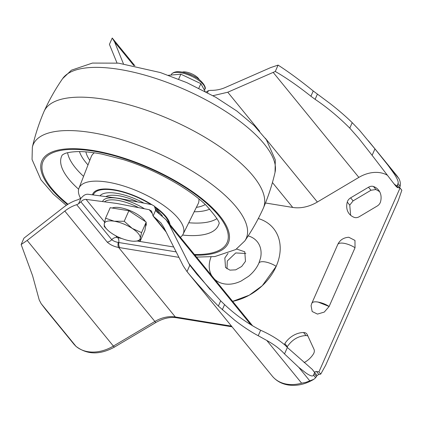 <?xml version="1.0" encoding="UTF-8"?>
<svg xmlns="http://www.w3.org/2000/svg" width="423" height="423" viewBox="0 0 423 423"><rect width="100%" height="100%" fill="white"/><g stroke="black" fill="none" stroke-linecap="round" stroke-linejoin="round"><path stroke-width="0.63" d="M154.802 206.651A41.946 15.239 23.8 0 1 162.966 213.303A41.946 15.239 23.8 0 1 169.983 224.55M92.515 194.717A41.946 15.239 23.8 0 1 92.864 193.787A41.946 15.239 23.8 0 1 151.815 204.663M80.624 198.408A56.925 20.679 23.8 0 1 78.953 188.219A56.925 20.679 23.8 0 1 118.889 184.602A56.925 20.679 23.8 0 1 174.324 214.165A56.925 20.679 23.8 0 1 183.106 234.157A56.925 20.679 23.8 0 1 180.378 237.287M32.349 147.23C35.162 135.016 39.043 123.141 43.976 111.603A119.841 43.532 23.8 0 1 44.114 111.291A119.841 43.532 23.8 0 1 128.936 104.767A119.841 43.532 23.8 0 1 244.552 166.715A119.841 43.532 23.8 0 1 263.407 208.01A119.841 43.532 23.8 0 1 263.27 208.322C258.083 219.749 251.923 230.62 244.801 240.936A116.383 42.274 23.8 0 0 227.997 198.112A116.383 42.274 23.8 0 0 111.878 136.925A116.383 42.274 23.8 0 0 32.349 147.23L32.048 159.492L40.941 179.786L53.229 194.03L66.279 205.351M100.172 195.616A34.755 12.627 23.8 0 1 112.65 192.825A34.755 12.627 23.8 0 1 143.45 202.876M198.836 88.206L200.856 83.632L180.848 74.189L178.643 79.191M200.856 83.632L205.097 91.389M168.38 75.289L180.848 74.189M106.221 196.415A29.959 10.882 23.8 0 1 136.999 201.581M102.63 201.343A29.959 10.882 23.8 0 1 144.174 208.608M137.983 207.328A28.463 10.337 -156.2 0 0 104.719 201.628M248.179 235.891A28.463 21.589 140.8 0 1 260.563 258.025L258.892 263.132A12.172 4.42 23.8 0 1 276.187 266.347A49.433 37.494 -39.2 0 0 258.294 218.543M195.69 77.293A11.981 4.352 -156.2 0 0 195.558 77.203A11.981 4.352 -156.2 0 0 186.305 73.153M199.164 79.566L199.111 79.455A9.914 3.601 -156.2 0 0 195.273 75.717A9.914 3.601 -156.2 0 0 182.403 72.09L182.287 72.122M115.717 235.727L117.15 237.488A5.393 4.093 -39.2 0 0 111.757 239.661L80.909 201.861C82.474 200.121 84.193 199.291 86.059 199.381L116.759 203.458L149.224 209.697L151.519 211.061L153.1 216.026L155.648 210.247L154.427 206.197L151.873 204.674L119.011 198.35L87.958 194.242C85.964 194.131 84.098 195.003 82.369 196.848L81.047 198.07L78.504 203.844L76.695 204.7C72.55 205.98 68.589 208.105 64.809 211.077L27.178 240.438L21.15 244.526L23.958 238.154L63.365 207.471C68.272 203.664 73.227 201.052 78.234 199.635L81.047 198.07M80.909 201.861L78.504 203.844M304.121 362.59A18.876 14.319 -39.2 0 0 313.417 353.972A5.991 4.547 -39.2 0 0 313.855 353.142A5.991 4.547 -39.2 0 0 313.993 349.292L307.262 334.646A5.991 4.547 -39.2 0 0 306.797 333.895A5.991 4.547 -39.2 0 0 303.555 332.515A18.876 14.319 -39.2 0 0 284.843 343.64A5.991 4.547 -39.2 0 0 284.383 344.523M377.163 206.059A5.991 4.547 -39.2 0 0 380.214 202.686A5.991 4.547 -39.2 0 0 380.515 201.834A18.876 14.319 -39.2 0 0 378.522 190.022A18.876 14.319 -39.2 0 0 373.472 186.501A5.991 4.547 -39.2 0 0 368.507 187.22L350.63 197.848A5.991 4.547 -39.2 0 0 347.278 202.072A18.876 14.319 -39.2 0 0 349.276 213.885A18.876 14.319 -39.2 0 0 354.326 217.406A5.991 4.547 -39.2 0 0 359.291 216.687L377.163 206.059M396.927 175.767L398.963 178.659L387.944 165.16L393.744 173.229C395.325 175.577 398.535 180.6 398.196 183.122L396.874 186.12L394.009 183.831L396.208 186.522L396.874 186.12A1.496 1.137 -39.2 0 0 396.954 187.267A1.496 1.137 -39.2 0 0 397.551 187.601L400.042 188.008L318.937 371.891L316.452 371.484L318.842 374.408L317.07 375.529L315.653 377.723L313.501 375.079L313.321 375.555C311.92 376.978 307.701 374.255 305.713 372.827L298.765 367.354L284.515 353.924L287.36 347.479L285.345 345.417C278.873 339.759 270.641 334.699 260.642 330.236C247.503 323.436 235.479 314.892 224.576 304.602L220.69 300.816L197.002 274.379L189.821 265.237L188.832 263.466L210.331 289.818M315.653 377.723L313.829 379.304L305.787 382.392L301.631 383.169L266.791 340.467C274.109 344.512 280.021 348.996 284.515 353.924M398.963 178.659C400.169 180.928 400.586 183.323 400.206 185.84L400.132 186.194L397.974 183.55M245.816 253.467L235.706 252.949L227.304 260.986L226.966 268.848M236.557 249.025L244.79 251.785L245.477 261.329L241.681 266.469L235.685 269.853L229.911 270.133L225.522 267.505L224.835 257.961L228.029 253.382M112.222 208.031A19.474 7.075 23.8 0 1 138.221 214.895A19.474 7.075 23.8 0 1 145.39 221.557M105.565 218.22L110.207 207.698L128.867 210.749L146.226 222.107L144.915 230.413L140.272 240.936L140.277 238.26A19.474 7.075 23.8 0 1 133.478 241.226A19.474 7.075 23.8 0 1 130.289 240.893A19.474 7.075 23.8 0 1 112.28 233.692A19.474 7.075 23.8 0 1 107.199 229.636A19.474 7.075 23.8 0 1 104.259 223.857A19.474 7.075 23.8 0 1 114.242 221.229L105.565 218.22L104.259 223.857L104.254 226.532L107.199 229.636M146.078 223.037A19.474 7.075 23.8 0 1 146.051 225.385L145.517 226.606M132.251 228.431A19.474 7.075 23.8 0 1 140.277 238.26L141.583 232.624L132.251 228.431A19.474 7.075 -156.2 0 0 114.242 221.229L124.23 221.271L132.251 228.431M133.636 241.232L140.272 240.936M146.226 222.107L141.583 232.624M128.867 210.749L124.23 221.271M400.042 188.008L401.85 190.223L398.239 200.708L325.673 365.234L320.745 374.106L318.937 371.891M307.822 335.867L306.025 335.539C298.289 335.984 292.05 339.695 287.312 346.664L287.043 347.135M379.621 191.645L375.941 189.525L370.976 190.244L353.099 200.872L349.747 205.097L350.646 215.286M258.892 263.132C256.708 268.045 253.266 272.438 248.56 276.325L240.999 281.11C236.579 283.167 232.401 284.198 228.468 284.214A28.463 21.589 140.8 0 1 214.635 279.27M211.812 275.812A28.463 21.589 140.8 0 1 211.045 256.962M76.695 204.7L107.215 242.104A5.991 4.547 -39.2 0 0 111.757 239.661C113.311 240.994 115.463 241.908 118.202 242.411A5.991 2.607 103 0 0 118.62 247.466L178.924 257.353M155.648 210.247L156.357 211.426L165.975 219.637L169.311 224.772L188.832 263.466M207.508 92.663L208.396 90.654L210.649 90.348C215.915 90.437 220.822 89.475 225.38 87.455L270.736 67.564L278.091 65.105C288.851 72.074 300.568 80.698 313.237 90.982L330.157 103.593C338.49 110.086 345.84 116.441 352.2 122.649L349.784 128.132L358.826 138.39L372.108 155.336L374.947 148.891L387.944 165.16M206.213 91.976L208.396 90.654M134.868 65.761L112.227 38.022L109.42 44.389L117.012 62.995M265.48 202.992L292.742 207.444A35.352 26.813 -39.2 0 0 317.361 202.025L358.852 177.396A30.556 23.18 140.8 0 1 387.553 175.349M259.648 131.294L227.77 92.225L212.986 95.683M227.77 92.225L275.278 71.471C286.181 77.769 298.062 86.028 310.916 96.243L315.109 99.331C327.027 107.331 338.585 116.928 349.784 128.132M394.009 183.831L372.108 155.336M316.452 371.484A1.496 1.137 -39.2 0 0 314.643 372.557L312.2 369.316L287.36 347.479M317.07 375.529L312.2 369.316M232.655 301.356L249.274 295.185L262.271 285.71L276.187 266.347A49.433 37.494 140.8 0 1 232.655 301.356M355.034 247.735L354.971 240.417L348.795 237.261C343.598 237.583 339.912 240 337.744 244.52A12.172 4.42 -156.2 0 1 343.862 243.288A12.172 4.42 -156.2 0 1 355.034 247.735L329.131 306.474L324.282 312.074L317.477 314.093L312.169 311.518L311.064 305.649L311.836 303.265M45.589 309.456L41.131 303.624L39.223 299.955L32.592 275.738L21.15 244.526M260.642 330.236L258.226 335.719L266.791 340.467M314.643 372.557L313.501 375.079M374.947 148.891L359.502 130.268L352.2 122.649M107.215 242.104C110.202 244.801 114.004 246.588 118.62 247.466L175.312 316.954A29.361 22.271 -39.2 0 0 154.871 321.454L113.375 346.083A36.552 27.722 140.8 0 1 75.971 346.321L74.252 344.581M189.821 265.237L187.014 271.608L183.249 265.924L163.733 227.23L160.957 222.969L153.1 216.026L166.165 232.053M258.226 335.719C250.855 331.801 242.992 326.619 234.633 320.163L218.368 306.078C206.461 294.059 196.013 282.569 187.014 271.608L272.285 376.121A36.552 27.722 140.8 0 0 286.863 384.174A36.552 27.722 140.8 0 0 301.631 383.169M275.278 71.471L278.091 65.105M112.227 38.022L114.665 42.078L123.416 63.773M75.971 346.321L41.131 303.624M318.842 374.408L320.745 374.106M309.779 380.859L298.765 367.354M400.132 186.194L399.677 187.944M311.719 303.635C311.941 300.219 322.416 301.932 329.131 306.474L317.959 302.027C314.241 301.488 312.163 302.022 311.719 303.635M78.953 188.219L91.236 156.663A58.422 21.224 23.8 0 1 94.34 152.809M198.884 198.921A58.422 21.224 23.8 0 1 198.128 203.807L183.106 234.157M205.277 204.526A67.4 24.481 23.8 0 1 196.372 207.355M89.803 160.349A67.4 24.481 23.8 0 1 85.885 151.868M88.016 164.944A74.977 27.236 23.8 0 1 79.455 151.608M209.803 209.094A74.977 27.236 23.8 0 1 194.189 211.77M216.962 218.617A83.886 30.472 23.8 0 1 188.753 222.747M83.574 176.354A83.886 30.472 23.8 0 1 81.517 174.408A83.886 30.472 23.8 0 1 67.601 152.74M218.903 223.994A85.663 31.117 23.8 0 1 182.577 235.066M78.641 189.224A85.663 31.117 23.8 0 1 75.061 185.893A85.663 31.117 23.8 0 1 62.324 154.934M67.987 204.246A100.574 36.537 23.8 0 1 58.85 196.145A100.574 36.537 23.8 0 1 81.528 149.684A100.574 36.537 23.8 0 1 211.363 207.741A100.574 36.537 23.8 0 1 194.416 254.498M67.495 204.552A101.853 36.997 23.8 0 1 57.888 196.066A101.853 36.997 23.8 0 1 80.856 149.012A101.853 36.997 23.8 0 1 212.335 207.804A101.853 36.997 23.8 0 1 194.95 255.148M44.114 111.291C49.306 99.865 55.461 88.994 62.583 78.678A116.383 42.274 23.8 0 1 147.035 75.738A116.383 42.274 23.8 0 1 255.867 134.916A116.383 42.274 23.8 0 1 275.04 172.378C272.222 184.597 268.346 196.473 263.407 208.01M93.42 194.813A41.047 14.911 23.8 0 1 109.298 189.557A41.047 14.911 23.8 0 1 150.815 204.441M155.68 207.735A41.047 14.911 23.8 0 1 168.994 223.333M171.558 74.125A18.274 6.641 -156.2 0 0 171.326 74.533L171.68 73.909C175.138 70.646 181.562 70.974 190.942 74.887C201.702 78.715 207.159 88.19 204.769 89.285A18.274 6.641 -156.2 0 0 191.318 76.103A18.274 6.641 -156.2 0 0 171.558 74.125M152.354 213.536L149.224 209.697M86.059 199.381L104.597 222.101M121.766 238.503L117.15 237.488M173.694 246.984L137.993 241.152M155.357 208.766L159.286 213.583M176.174 251.897L118.805 242.527A5.393 2.919 99.3 0 0 117.895 237.874M119.82 247.704A5.991 3.241 99.3 0 1 118.805 242.527A5.272 1.914 23.8 0 1 118.202 242.411M272.428 182.546L292.742 207.444M317.361 202.025L265.269 138.178M358.852 177.396L273.131 72.333M169.311 224.772L251.008 324.89M165.557 230.852L154.601 217.422M220.69 300.816L218.368 306.078M224.576 304.602L222.281 309.8M310.916 96.243L313.237 90.982M315.109 99.331L317.403 94.133M287.312 346.664L284.843 343.64M303.555 332.515L306.025 335.539M373.472 186.501L375.941 189.525M368.507 187.22L370.976 190.244M350.63 197.848L353.099 200.872M347.278 202.072L349.747 205.097M114.665 42.078L133.816 65.549M64.809 211.077L154.871 321.454A5.991 0.756 -120.7 0 0 156.008 322.421L114.517 347.045A5.991 0.756 -120.7 0 1 113.375 346.083L27.178 240.438M316.494 376.528L314.157 373.668M399.698 187.875L397.361 185.01M396.874 186.12L398.165 187.701M231.487 326.122L175.312 316.954A5.991 3.241 -80.7 0 0 176.603 317.758L232.047 326.81M62.297 154.961L64.433 153.734C66.797 152.645 70.837 151.952 76.552 151.651C83.638 151.381 92.166 152.217 102.139 154.152L123.104 159.55C154.876 169.263 189.303 188.573 206.493 205.694C216.301 216.925 220.436 223.037 218.897 224.031M62.583 78.678L71.434 70.186L92.42 63.069L118.567 63.159L160.365 72.555L186.829 82.628L215.751 97.264L236.827 111.016L254.16 125.578L266.374 139.722L275.299 159.883L275.04 172.378M196.536 257.094L214.879 256.55L235.764 249.544L244.801 240.936M92.965 193.597L92.669 194.733M171.104 75.045L171.326 74.533M204.404 90.12L204.769 89.285M311.851 303.233L337.744 244.52M133.478 241.226L133.827 241.242M154.427 206.197L162.374 215.936M165.975 219.637L252.679 325.9M45.414 309.239L74.247 344.581M368.364 140.764L396.927 175.772M313.829 379.304C305.395 384.333 296.835 386.225 288.148 384.978C281.612 383.888 276.325 380.933 272.285 376.121M156.008 322.421C163.23 318.308 170.094 316.753 176.603 317.758M114.517 347.045C99.791 355.151 86.821 354.812 75.601 346.035"/></g></svg>
